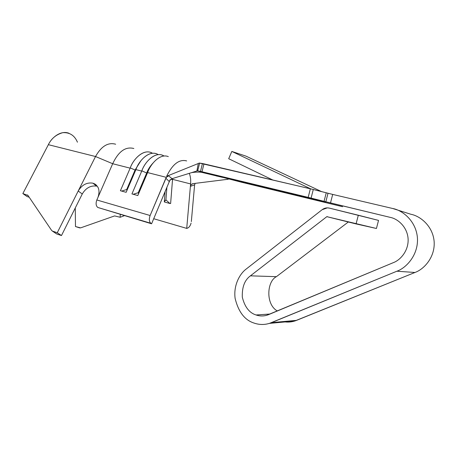 <?xml version="1.0" encoding="UTF-8"?>
<svg xmlns="http://www.w3.org/2000/svg" width="457" height="457" viewBox="0 0 457 457"><rect width="100%" height="100%" fill="white"/><g stroke="black" fill="none" stroke-linecap="round" stroke-linejoin="round"><path stroke-width="0.69" d="M153.066 163.012C150.13 166.12 147.999 169.45 146.668 173.003L147.365 173.146L146.668 173.003L138.254 192.705L138.568 193.745L138.254 192.705L133.176 194.265L138.254 192.705L146.668 173.003L141.83 170.827C144.692 162.515 154.249 151.735 162.561 155.271L164.04 156.026C155.74 150.524 144.772 161.858 141.83 170.827L141.721 171.095L141.83 170.827L146.668 173.003C147.999 169.45 150.13 166.12 153.066 163.012M147.708 172.318C150.576 163.977 160.07 153.141 168.319 156.62C160.07 153.141 150.576 163.977 147.708 172.318L147.6 172.586L147.708 172.318M156.82 153.923C148.445 150.376 138.865 161.087 136.015 169.353L126.138 192.317L135.906 169.621L141.721 171.095L131.942 193.922L137.803 195.545L147.6 172.586L137.803 195.545L131.942 193.922L141.721 171.095L135.906 169.621L136.015 169.353C138.939 160.453 149.89 149.21 158.259 154.643M135.066 170.05L135.666 170.181L135.066 170.05L126.68 189.535L126.949 190.438L126.68 189.535L135.066 170.05L130.262 167.89C133.096 159.67 142.698 149.033 151.13 152.581L152.535 153.284C144.104 147.914 133.17 159.065 130.262 167.89L130.154 168.159L130.262 167.89L135.066 170.05L140.887 160.767M170.621 203.514L169.644 203.434L170.621 203.514L172.609 178.521L172.552 179.344L190.609 183.931C190.923 179.812 190.483 176.282 189.284 173.346C190.483 176.282 190.923 179.812 190.609 183.931L172.552 179.344L170.621 203.514M170.729 179.504L172.552 179.35L170.729 179.504M191.334 221.605L194.613 184.839L191.334 221.605M392.763 208.512L332.69 194.419L330.502 202.954L390.432 217.423C397.504 218.766 407.187 226.546 408.095 238.657C408.844 250.79 400.269 260.142 393.391 262.621L268.665 314.599C264.494 316.273 260.29 316.398 256.051 314.976C249.322 312.885 244.741 306.955 242.313 297.199C241.947 287.127 244.649 280.004 250.43 275.834L276.399 276.674L348.354 221.976L276.399 276.674L250.43 275.834L326.829 216.669L376.431 228.483L378.539 220.4L376.431 228.483L356.066 223.924L358.322 215.224L378.539 220.4L329.286 208.095C326.709 207.529 324.327 208.066 322.134 209.706L246.277 268.979C239.628 273.846 233.344 285.488 235.127 298.438C238.428 311.885 244.724 320.094 254.012 323.059C259.862 325.07 265.688 324.933 271.498 322.642L296.582 320.357L271.498 322.642L396.899 271.212L414.945 272.481L396.899 271.212C406.473 267.842 418.492 254.835 417.43 237.92C416.127 221.028 402.571 210.294 392.763 208.512C402.571 210.294 416.127 221.028 417.43 237.92C418.492 254.835 406.473 267.842 396.899 271.212L269.419 323.39C264.209 324.938 259.073 324.824 254.012 323.059C244.724 320.094 238.428 311.885 235.127 298.438C233.344 285.488 239.628 273.846 246.277 268.979L322.134 209.706L327.349 207.861L329.286 208.095L358.322 215.224L356.066 223.924L326.829 216.669L250.43 275.834C244.649 280.004 241.947 287.127 242.313 297.199C244.741 306.955 249.322 312.885 256.051 314.976L270.036 314.028L256.051 314.976C259.547 316.175 263.095 316.278 266.699 315.29L393.391 262.621C400.269 260.142 408.844 250.79 408.095 238.657C407.187 226.546 397.504 218.766 390.432 217.423L200.497 171.404L241.519 182.223L342.607 206.701L241.519 182.223L197.441 170.781L196.893 170.987L198.298 163.515L199.275 163.035L310.366 188.775L332.69 194.419L392.763 208.512L410.957 214.287C420.177 215.99 432.91 225.987 434.15 241.644C435.178 257.325 423.93 269.356 414.945 272.481L296.582 320.357C292.172 322.111 287.624 322.522 282.952 321.597C286.876 322.391 290.761 322.208 294.605 321.06L414.945 272.481C423.93 269.356 435.178 257.325 434.15 241.644C432.91 225.987 420.177 215.99 410.957 214.287M169.461 181.223L151.581 223.787L97.769 207.455C95.947 205.85 95.627 203.359 96.827 199.983L150.125 215.515L166.342 177.345L147.6 172.586L166.342 177.345L168.473 175.859L166.639 176.276L198.298 163.509L166.639 176.276L168.576 175.836L172.055 178.693L196.893 170.987L172.055 178.693L170.347 179.898L169.29 181.589L170.067 179.744L169.29 181.589L165.84 178.219L150.125 215.515C148.891 219.063 149.125 221.651 150.816 223.267L97.769 207.455L151.581 223.787L150.816 223.267L151.581 223.787L169.461 181.223M153.706 218.72L186.719 228.397L190.609 183.931L190.398 186.342L191.232 184.565L190.398 186.342L186.719 228.397L187.547 228.123C189.158 227.42 190.335 225.747 191.083 223.113C190.335 225.747 189.158 227.42 187.547 228.123L186.719 228.397L153.706 218.72M133.855 148.525C125.572 146.314 118.512 151.381 112.685 163.726L130.154 168.159L112.685 163.726L96.827 199.983L112.685 163.726C118.483 151.433 125.515 146.354 133.781 148.491M126.138 192.317L120.402 190.729L130.154 168.159L120.402 190.729L126.138 192.317M237.634 181.012L237.709 180.698L237.634 181.012L223.307 177.225L325.39 202.257L310.166 198.018L325.39 202.257L237.634 181.012M228.694 158.722L272.726 179.961L228.694 158.722L231.83 151.433L228.694 158.722M310.731 188.861L231.83 151.433L245.969 156.128L231.83 151.433L310.731 188.861M321.522 191.58L245.969 156.128L321.522 191.58M325.013 202.154L325.39 202.257L325.013 202.154M223.307 177.225L311.605 198.532L223.307 177.225M276.399 276.674C266.699 281.415 265.591 304.705 277.382 310.966C265.591 304.705 266.699 281.415 276.399 276.674M311.091 198.092L324.053 201.337L326.247 192.78L313.285 189.489L311.091 198.092L313.285 189.489L203.959 163.857L202.017 171.758L308.178 197.373L310.366 188.775L308.178 197.373L311.091 198.092M202.428 163.526L199.652 163.103L197.675 170.832L200.497 171.404L202.428 163.526L200.497 171.404L202.017 171.758L203.959 163.857L202.428 163.526M228.3 179.23L193.202 183.611L228.3 179.23M217.406 176.036L216.886 176.196M195.168 183.366L194.613 184.839L190.398 186.342L194.613 184.839L195.168 183.366M186.662 160.933C179.264 158.973 172.592 164.086 166.639 176.276C172.506 164.229 179.11 159.087 186.462 160.853M192.077 183.948L193.202 183.611L191.232 184.565M120.214 214.43L120.18 217.269L124.407 215.681L120.18 217.269L120.214 214.43M115.655 144.229C108.081 142.087 101.368 146.183 95.524 156.523L78.193 191.037L82.271 193.968C85.905 187.918 90.703 185.302 96.656 186.125C90.703 185.302 85.905 187.918 82.271 193.968L61.472 235.561L82.271 193.968L78.193 191.037L57.268 232.716L61.472 235.561L57.268 232.716L52.549 231.139L56.777 233.984L61.472 235.561L56.542 233.887L52.549 231.139L57.268 232.716L95.524 156.523L48.368 144.68L22.85 193.568L28.048 195.527L51.635 230.448L52.549 231.139L51.635 230.448L28.048 195.527L22.85 193.568L48.368 144.68L95.524 156.523C101.345 146.217 108.035 142.116 115.592 144.206M68.984 133.267C60.781 130.005 51.612 137.614 48.368 144.68C51.258 138.631 56.04 134.632 62.718 132.679C69.67 132.244 74.582 135.421 77.444 142.201M79.615 227.877L75.474 226.541L80.575 227.883L114.616 215.915L120.18 217.269L114.616 215.915L80.575 227.883L79.615 227.877M75.279 207.946L75.474 226.541L75.279 207.946M29.191 197.218L27.1 196.573L22.85 193.568L27.1 196.573L29.191 197.218M28.014 195.482L27.203 194.905L28.014 195.482M95.524 156.523L112.685 163.726L95.524 156.523M94.896 184.017L92.897 183.171L96.656 186.125L92.897 183.171C86.841 182.229 81.94 184.851 78.193 191.037C81.94 184.851 86.841 182.229 92.897 183.171C98.626 185.496 100.317 190.238 97.958 197.401M150.816 223.267C149.125 221.651 148.891 219.063 150.125 215.515L96.827 199.983C95.627 203.359 95.947 205.85 97.769 207.455L150.816 223.267M324.053 201.337L325.83 201.788L328.017 193.242L326.247 192.78L324.053 201.337M332.69 194.419L328.017 193.242L325.83 201.788L330.502 202.954L332.69 194.419M199.275 163.035L198.298 163.509L196.893 170.987L197.675 170.832L199.652 163.103L199.275 163.035M166.342 177.345L165.84 178.219L169.29 181.589L170.347 179.898L172.055 178.693L168.576 175.836L166.342 177.345M164.514 202.017L164.303 201.794L165.914 199.898L166.896 187.324L165.914 199.898L169.947 203.519L165.914 199.898C164.714 200.909 164.206 201.6 164.377 201.971L169.547 203.399M121.642 191.072L126.68 189.535L121.642 191.072M294.605 321.06L269.419 323.39M327.018 216.601L327.486 216.704M222.462 177.367L201.566 172.312M204.982 172.769C200.537 171.935 196.082 171.883 191.609 172.626M94.942 184.045L96.33 185.096M192.111 183.931L192.78 183.685M56.542 233.887L52.315 231.042M27.803 195.242L27.5 195.03M165.091 191.614L164.303 201.794"/></g></svg>
